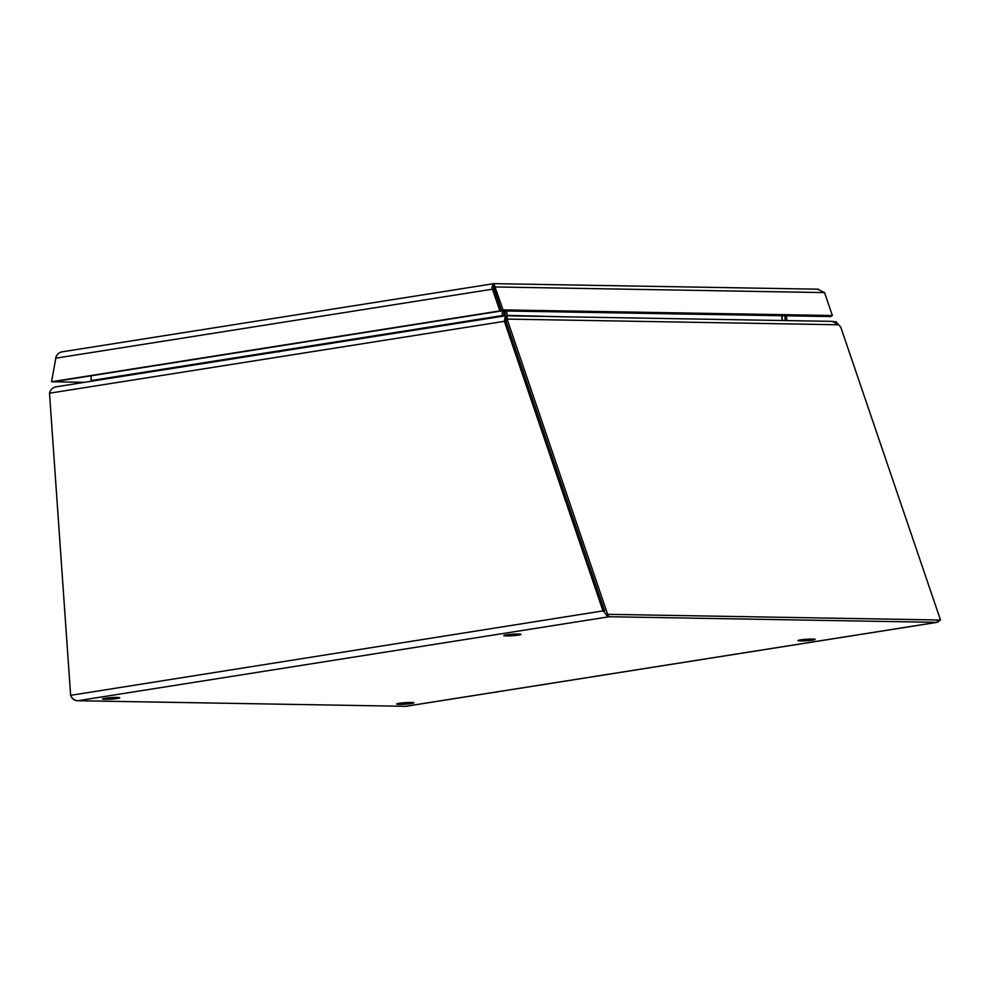 <?xml version="1.0" encoding="UTF-8"?>
<svg xmlns="http://www.w3.org/2000/svg" width="990" height="990" viewBox="0 0 990 990"><rect width="100%" height="100%" fill="white"/><g stroke="black" fill="none" stroke-linecap="round" stroke-linejoin="round"><path stroke-width="1.49" d="M812.703 640.097A8.638 0.755 -4 0 1 803.323 640.914A8.638 0.755 -4 0 1 797.952 640.592A8.638 0.755 -4 0 1 806.516 639.243A8.638 0.755 -4 0 1 815.191 639.391A8.638 0.755 -4 0 1 812.703 640.097M518.55 635.06A8.638 0.755 -4 0 1 509.182 635.877A8.638 0.755 -4 0 1 503.811 635.555A8.638 0.755 -4 0 1 512.375 634.206A8.638 0.755 -4 0 1 521.037 634.355A8.638 0.755 -4 0 1 518.55 635.06M411.419 703.519A8.638 0.755 -4 0 1 402.039 704.336A8.638 0.755 -4 0 1 396.681 704.014A8.638 0.755 -4 0 1 405.232 702.665A8.638 0.755 -4 0 1 413.907 702.813A8.638 0.755 -4 0 1 411.419 703.519M117.266 698.482A8.638 0.755 -4 0 1 107.898 699.299A8.638 0.755 -4 0 1 102.527 698.977A8.638 0.755 -4 0 1 111.09 697.628A8.638 0.755 -4 0 1 119.753 697.777A8.638 0.755 -4 0 1 117.266 698.482M506.001 321.243L505.432 317.159M608.528 614.332L608.343 616.584L602.997 610.904L604.655 610.929L506.039 321.342L504.393 321.317L505.346 315.847M502.462 316.268A3.7 2.611 81 0 0 502.462 315.538L502.14 310.934M503.786 310.959L504.108 315.562A6.027 4.245 -99 0 1 504.133 315.996M832.961 321.465L835.758 322.072M782.026 315.723L782.36 320.525M840.56 327.071L835.845 321.478M91.018 375.804L91.253 381.249M49.5 393.203L504.393 321.317L602.997 610.904L70.624 695.339C72.01 698.94 74.423 700.734 77.876 700.71C74.398 700.437 71.973 698.544 70.612 695.042L49.5 393.203C50.552 389.404 52.891 387.276 56.517 386.793M936.849 622.339A6.027 4.245 81 0 0 937.369 622.302L405.813 706.316L77.158 700.734L405.492 706.316L936.849 622.339L609.234 616.733L77.876 700.71M938.953 621.052L937.716 622.227L937.221 619.963M608.343 616.584A6.027 4.245 81 0 0 609.234 616.733M785.157 320.574L784.823 315.773M786.481 315.798L786.815 320.599M782.137 320.525L781.803 315.723M506.632 318.656L506.967 315.81L833.048 321.391M506.509 318.929L506.818 315.86L507.363 319.102L505.742 320.475L507.363 319.102L838.765 324.782L832.305 321.428M505.89 320.141L506.979 318.174M506.694 311.009L506.991 315.352A3.7 2.723 -88.5 0 0 507.053 315.81M505.308 315.835A6.027 4.443 91.5 0 1 505.284 315.6L504.962 310.984M506.645 320.847L505.952 318.26A6.027 4.443 91.5 0 1 505.383 316.454M506.583 317.703L505.952 318.26M939.015 621.052L940.5 620.025L840.869 327.443L838.765 324.782M940.5 620.025L607.637 614.32L507.226 319.436M604.655 610.929L505.742 320.475M606.152 615.359L607.637 614.32M84.534 382.313L53.237 381.781L501.509 310.922L494.109 289.204L492.463 289.167L491.956 287.1L493.577 283.685L61.677 351.896M53.237 381.781L51.579 381.744L55.811 358.182C56.727 354.408 58.93 352.292 62.407 351.834M493.8 285.974L494.109 289.204M493.849 287.583L501.546 310.922L830.87 316.565L832.355 315.525L503.031 309.882L493.837 283.647L818.47 289.204M832.355 315.525L824.546 292.594L817.691 289.241M501.546 310.922L503.031 309.882M493.738 287.991L495.223 286.952L824.546 292.594M51.666 381.237L56.108 356.351L57.915 353.987M51.579 381.744L499.863 310.897L492.463 289.167L55.811 358.182M493.552 286.036L493.577 283.685M501.509 310.922L499.863 310.897M280.504 351.339L278.091 352.007M91.34 380.519L502.462 315.538M506.991 315.352L560.885 316.738M493.738 285.999L491.956 287.1M505.791 317.988L505.432 317.085M505.234 315.822L55.737 386.867M282.534 351.017L280.813 351.091"/></g></svg>
